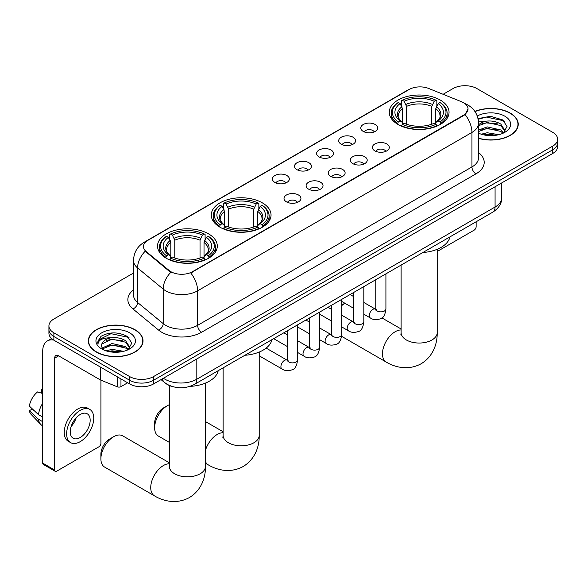 <?xml version="1.0" encoding="UTF-8"?>
<svg xmlns="http://www.w3.org/2000/svg" width="587" height="587" viewBox="0 0 587 587"><rect width="100%" height="100%" fill="white"/><g stroke="black" fill="none" stroke-linecap="round" stroke-linejoin="round"><path stroke-width="0.88" d="M262.294 202.823A29.886 17.258 0 0 0 229.73 199.088A29.886 17.258 0 0 0 211.276 215.025A29.886 17.258 0 0 0 220.03 227.228A29.886 17.258 0 0 0 252.601 230.97A29.886 17.258 0 0 0 271.047 215.025A29.886 17.258 0 0 0 262.294 202.823M208.546 233.861A29.886 17.258 0 0 0 175.975 230.119A29.886 17.258 0 0 0 157.529 246.056A29.886 17.258 0 0 0 166.282 258.258A29.886 17.258 0 0 0 198.854 262A29.886 17.258 0 0 0 217.3 246.056A29.886 17.258 0 0 0 208.546 233.861M440.294 100.061A29.886 17.258 0 0 0 407.723 96.319A29.886 17.258 0 0 0 389.269 112.264A29.886 17.258 0 0 0 398.023 124.466A29.886 17.258 0 0 0 430.594 128.201A29.886 17.258 0 0 0 449.048 112.264A29.886 17.258 0 0 0 440.294 100.061M363.258 131.415A8.46 4.887 180 0 1 361.577 130.035A8.46 4.887 180 0 1 364.38 123.967A8.46 4.887 180 0 1 375.218 124.51A8.46 4.887 180 0 1 376.898 130.035A8.46 4.887 180 0 1 363.258 131.415M374.19 131.921A5.078 2.928 0 0 0 372.826 130.497A5.078 2.928 0 0 0 367.829 129.749A5.078 2.928 0 0 0 364.285 131.921M341.164 144.167A8.46 4.887 180 0 1 339.491 142.788A8.46 4.887 180 0 1 342.287 136.72A8.46 4.887 180 0 1 353.132 137.263A8.46 4.887 180 0 1 354.805 142.788A8.46 4.887 180 0 1 341.164 144.167M352.097 144.673A5.078 2.928 0 0 0 350.733 143.25A5.078 2.928 0 0 0 345.736 142.509A5.078 2.928 0 0 0 342.199 144.673M319.079 156.92A8.46 4.887 180 0 1 317.398 155.54A8.46 4.887 180 0 1 320.201 149.472A8.46 4.887 180 0 1 331.039 150.015A8.46 4.887 180 0 1 332.719 155.54A8.46 4.887 180 0 1 319.079 156.92M330.011 157.426A5.078 2.928 0 0 0 328.647 156.003A5.078 2.928 0 0 0 323.65 155.262A5.078 2.928 0 0 0 320.106 157.426M296.985 169.68A8.46 4.887 180 0 1 295.305 168.293A8.46 4.887 180 0 1 298.108 162.225A8.46 4.887 180 0 1 308.945 162.768A8.46 4.887 180 0 1 310.626 168.293A8.46 4.887 180 0 1 296.985 169.68M307.918 170.186A5.078 2.928 0 0 0 306.553 168.755A5.078 2.928 0 0 0 301.557 168.014A5.078 2.928 0 0 0 298.02 170.186M274.899 182.432A8.46 4.887 180 0 1 273.219 181.045A8.46 4.887 180 0 1 276.022 174.977A8.46 4.887 180 0 1 286.86 175.52A8.46 4.887 180 0 1 288.54 181.045A8.46 4.887 180 0 1 274.899 182.432M285.825 182.939A5.078 2.928 0 0 0 284.468 181.508A5.078 2.928 0 0 0 279.463 180.767A5.078 2.928 0 0 0 275.927 182.939M374.858 150.866A8.46 4.887 180 0 1 373.178 149.487A8.46 4.887 180 0 1 375.981 143.419A8.46 4.887 180 0 1 386.818 143.962A8.46 4.887 180 0 1 388.499 149.487A8.46 4.887 180 0 1 374.858 150.866M385.791 151.373A5.078 2.928 0 0 0 384.426 149.949A5.078 2.928 0 0 0 379.429 149.208A5.078 2.928 0 0 0 375.893 151.373M352.772 163.619A8.46 4.887 180 0 1 351.092 162.239A8.46 4.887 180 0 1 353.895 156.171A8.46 4.887 180 0 1 364.732 156.714A8.46 4.887 180 0 1 366.413 162.239A8.46 4.887 180 0 1 352.772 163.619M363.698 164.125A5.078 2.928 0 0 0 362.34 162.702A5.078 2.928 0 0 0 357.336 161.961A5.078 2.928 0 0 0 353.8 164.125M330.679 176.379A8.46 4.887 180 0 1 328.999 174.992A8.46 4.887 180 0 1 331.802 168.924A8.46 4.887 180 0 1 342.639 169.467A8.46 4.887 180 0 1 344.32 174.992A8.46 4.887 180 0 1 330.679 176.379M341.612 176.885A5.078 2.928 0 0 0 340.247 175.454A5.078 2.928 0 0 0 335.25 174.713A5.078 2.928 0 0 0 331.706 176.885M308.593 189.131A8.46 4.887 180 0 1 306.913 187.745A8.46 4.887 180 0 1 309.716 181.677A8.46 4.887 180 0 1 320.553 182.219A8.46 4.887 180 0 1 322.234 187.745A8.46 4.887 180 0 1 308.593 189.131M319.519 189.638A5.078 2.928 0 0 0 318.161 188.207A5.078 2.928 0 0 0 313.157 187.466A5.078 2.928 0 0 0 309.62 189.638M286.5 201.884A8.46 4.887 180 0 1 284.82 200.505A8.46 4.887 180 0 1 287.623 194.429A8.46 4.887 180 0 1 298.46 194.979A8.46 4.887 180 0 1 300.14 200.505A8.46 4.887 180 0 1 286.5 201.884M297.433 202.39A5.078 2.928 0 0 0 296.068 200.959A5.078 2.928 0 0 0 291.071 200.218A5.078 2.928 0 0 0 287.527 202.39M461.543 101.749A15.225 8.79 180 0 1 463.576 102.732A15.225 8.79 180 0 1 468.037 108.947A15.225 8.79 180 0 1 463.576 115.162L192.441 271.708A15.225 8.79 180 0 1 169.203 270.534L146.214 251.574A15.225 8.79 180 0 1 143.455 246.533A15.225 8.79 180 0 1 147.917 240.318L409.212 89.459A15.225 8.79 180 0 1 428.715 88.476L461.543 101.749M172.607 386.635A16.92 9.766 180 0 1 165.776 383.436M478.559 138.349A27.347 15.79 0 0 0 518.24 124.261A27.347 15.79 0 0 0 510.228 113.093A27.347 15.79 0 0 0 474.898 111.449M135.017 329.718A27.347 15.79 0 0 0 105.212 326.291A27.347 15.79 0 0 0 88.336 340.886A27.347 15.79 0 0 0 96.341 352.046A27.347 15.79 0 0 0 126.146 355.473A27.347 15.79 0 0 0 143.03 340.886A27.347 15.79 0 0 0 135.017 329.718M88.615 342.302A27.347 15.79 0 0 0 88.52 342.727M468.037 108.947L465.051 114.546L463.576 115.617L190.724 272.926A19.738 11.395 60 0 1 197.621 290.814A22.555 13.024 180 0 1 165.725 290.814A22.555 13.024 180 0 1 163.193 289.075L137.578 267.951A22.555 13.024 180 0 1 133.498 260.481L133.498 295.012A22.555 13.024 0 0 0 137.578 302.481L163.193 323.606A22.555 13.024 0 0 0 165.725 325.345A22.555 13.024 0 0 0 197.621 325.345L471.948 166.957A22.555 13.024 0 0 0 478.559 157.749L478.559 123.219A22.555 13.024 180 0 1 471.948 132.427A19.738 11.395 -120 0 0 465.051 114.546M133.498 273.043L53.879 319.012A16.92 9.766 0 0 0 48.926 325.917L48.926 333.284A16.92 9.766 0 0 0 53.879 340.189L129.639 383.935L129.639 380.251A16.92 9.766 0 0 0 153.559 380.251L552.697 149.81A16.92 9.766 0 0 0 557.65 142.905A16.92 9.766 0 0 1 552.697 149.81L153.559 380.251A16.92 9.766 0 0 1 129.639 380.251L53.879 336.505L129.639 380.251L129.639 376.568A16.92 9.766 0 0 0 153.559 376.568L552.697 146.126A16.92 9.766 0 0 0 557.65 139.222A16.92 9.766 0 0 0 552.697 132.317L476.938 88.578A16.92 9.766 0 0 0 453.01 88.578L443.104 94.294M48.926 329.601A16.92 9.766 0 0 0 53.879 336.505A16.92 9.766 0 0 1 48.926 329.601M172.622 272.926L169.203 271.201L145.187 251.207A19.738 13.2 129.5 0 0 137.578 267.951L137.578 302.481A5.643 3.771 -50.5 0 1 132.963 308.953A28.198 16.275 180 0 1 133.498 289.853M48.926 325.917A16.92 9.766 0 0 0 53.879 332.822L129.639 376.568M142.846 342.727A27.347 15.79 0 0 0 142.751 342.302M518.057 126.102A27.347 15.79 0 0 0 517.961 125.677M129.639 383.935A16.92 9.766 0 0 0 153.559 383.935L552.697 153.493A16.92 9.766 0 0 0 557.65 146.589L557.65 139.222M478.559 138.165A27.068 15.629 0 0 0 517.961 124.261A27.068 15.629 0 0 0 510.03 113.21A27.068 15.629 0 0 0 475 111.603M481.267 134.203L487.239 132.743L498.833 134.687M483.607 134.849L487.239 134.203L496.404 135.201M478.559 130.057L487.239 126.895L500.858 129.976L503.763 132.743M478.559 131.525L487.239 128.362L500.858 131.437L503.008 133.256M478.522 121.957L486.454 121.135A14.095 8.137 0 0 0 478.559 124.921M486.454 121.135C491.869 120.57 496.668 121.568 500.858 124.128L504.989 130.622L504.886 131.701M478.559 125.677L487.239 122.514L500.858 125.596L504.945 131.356M478.559 132.86L479.161 133.418M478.559 133.154A19.738 11.395 0 0 0 504.849 132.317A19.738 11.395 0 0 0 504.849 116.197A19.738 11.395 0 0 0 477.26 116.013M503.242 133.146L507.036 126.476L502.707 119.909L490.505 116.263L478.045 118.633M478.178 119.264L486.241 117.062L503.602 120.724L504.446 121.304M481.876 123.718L486.241 122.91L497.402 123.85M481.876 129.566L486.241 128.758L497.402 129.698M483.982 134.929L486.241 134.599L496.191 135.23M437.205 251.485L474.142 230.155A2.818 1.629 120 0 0 476.138 226.699L476.138 221.769M96.539 351.936A27.068 15.629 0 0 0 126.044 355.318A27.068 15.629 0 0 0 142.751 340.886A27.068 15.629 0 0 0 134.819 329.835A27.068 15.629 0 0 0 105.322 326.445A27.068 15.629 0 0 0 88.615 340.886A27.068 15.629 0 0 0 96.539 351.936M106.056 350.828L112.036 349.368L123.622 351.312M108.397 351.474L112.036 350.828L121.193 351.826M102.255 347.966L112.036 343.52L125.647 346.601L128.553 349.368M102.74 348.766L112.036 344.987L125.647 348.062L127.797 349.881M128.032 349.771L131.826 343.102L127.496 336.534C118.222 331.743 109.373 331.692 100.957 336.373L97.706 342.324L98.014 344.239C98.198 339.946 102.608 337.789 111.251 337.76A14.095 8.137 0 0 0 101.588 345.486A14.095 8.137 0 0 0 102.27 347.996L103.95 350.043M111.251 337.76C116.659 337.195 121.458 338.193 125.647 340.753L129.778 347.247L129.683 348.326M101.588 345.648L102.065 343.916L112.036 339.139L125.647 342.221L129.734 347.981M129.639 332.822A19.738 11.395 0 0 0 101.727 332.822A19.738 11.395 0 0 0 101.727 348.942A19.738 11.395 0 0 0 129.639 348.942A19.738 11.395 0 0 0 129.639 332.822M97.706 342.456L98.323 340.049L111.031 333.687L128.392 337.349L129.235 337.929M106.673 340.343L111.031 339.535L122.191 340.475M106.673 346.191L111.031 345.383L122.191 346.323M108.771 351.554L111.031 351.224L120.981 351.862M344.863 303.23L341.737 305.035L344.863 303.23A18.043 10.419 120 0 0 341.737 305.651M397.487 124.143L398.287 122.008A26.841 15.497 0 0 1 398.287 102.52L400.136 103.583A24.25 14 0 0 0 400.136 120.944L401.956 121.979L402.55 124.158M402.55 123.27L402.55 108.69L400.136 103.583M401.479 105.895L401.479 100.67L402.278 100.216A26.841 15.497 0 0 1 436.038 100.216L434.197 101.28A24.25 14 0 0 0 404.12 101.28L406.534 106.386L406.534 124.217M431.783 124.217L431.783 106.386L434.197 101.28M422.889 252.513A31.016 17.903 0 0 0 449.95 236.884M401.479 125.691A27.971 16.15 0 0 0 436.845 125.691L436.038 124.312A26.841 15.497 0 0 1 402.278 124.312L401.479 126.176M436.845 126.176L436.845 125.691M398.287 102.52L397.487 102.974A27.971 16.15 0 0 0 391.191 113.181A27.971 16.15 0 0 0 397.487 123.395M436.038 100.216L436.845 100.67L436.845 105.895M402.278 124.312L404.12 123.248A24.25 14 0 0 0 434.197 123.248L436.038 124.312M400.136 120.944L398.287 122.008M404.12 101.28L402.278 100.216M401.956 106.724A21.69 12.525 0 0 0 401.956 121.979L402.058 122.045C398.977 119.066 397.722 117.048 398.294 115.977A20.861 12.048 0 0 1 402.55 108.69M440.83 123.395A27.971 16.15 0 0 0 447.125 113.181A27.971 16.15 0 0 0 440.83 102.974L440.03 102.52A26.841 15.497 0 0 1 440.03 122.008L440.83 124.143M440.03 122.008L438.181 120.944A24.25 14 0 0 0 438.181 103.583L440.03 102.52M438.181 103.583L435.767 108.69L435.767 123.27L436.361 121.979L438.181 120.944M435.767 108.69A20.861 12.048 0 0 1 440.023 115.977C440.588 117.048 439.333 119.073 436.258 122.045L436.361 121.979A21.69 12.525 0 0 0 436.361 106.724M435.767 124.158L435.767 123.27M154.638 427.791L154.638 423.183A12.408 7.161 -60 0 1 163.413 407.987L167.398 405.69A18.043 10.419 120 0 0 154.638 427.791A18.043 10.419 120 0 0 158.373 436.046L169.372 442.4M219.494 226.912L220.294 224.777A26.841 15.497 0 0 1 220.294 205.281L222.143 206.345A24.25 14 0 0 0 222.143 223.706L223.963 224.748L224.55 226.92M224.55 226.032L224.55 211.452L222.143 206.345M223.478 208.656L223.478 203.44L224.285 202.977A26.841 15.497 0 0 1 258.045 202.977L256.196 204.041A24.25 14 0 0 0 226.127 204.041L228.541 209.155L228.541 226.978M253.789 226.978L253.789 209.155L256.196 204.041M244.889 355.274A31.016 17.903 0 0 0 271.95 339.653M223.478 228.46A27.971 16.15 0 0 0 258.845 228.46L258.045 227.074A26.841 15.497 0 0 1 224.285 227.074L223.478 228.937M258.845 228.937L258.845 228.46M220.294 205.281L219.494 205.736A27.971 16.15 0 0 0 213.191 215.95A27.971 16.15 0 0 0 219.494 226.156M258.045 202.977L258.845 203.44L258.845 208.656M224.285 227.074L226.127 226.01A24.25 14 0 0 0 256.196 226.01L258.045 227.074M222.143 223.706L220.294 224.777M226.127 204.041L224.285 202.977M223.963 209.486A21.69 12.525 0 0 0 223.963 224.748L224.065 224.814C220.983 221.835 219.729 219.809 220.301 218.746A20.861 12.048 0 0 1 224.55 211.452M262.837 226.156A27.971 16.15 0 0 0 269.132 215.95A27.971 16.15 0 0 0 262.837 205.736L262.029 205.281A26.841 15.497 0 0 1 262.029 224.777L262.837 226.912M262.029 224.777L260.188 223.706A24.25 14 0 0 0 260.188 206.345L262.029 205.281M260.188 206.345L257.774 211.452L257.774 226.032L258.368 224.748L260.188 223.706M257.774 211.452A20.861 12.048 0 0 1 262.029 218.746C262.594 219.817 261.34 221.835 258.265 224.814L258.368 224.748A21.69 12.525 0 0 0 258.368 209.486M257.774 226.92L257.774 226.032M169.372 404.729A18.043 10.419 120 0 0 167.398 405.69L163.413 407.987M100.891 458.821L100.891 454.213A12.408 7.161 -60 0 1 109.659 439.025L113.651 436.721A18.043 10.419 120 0 0 100.891 458.821A18.043 10.419 120 0 0 104.625 467.083L154.469 495.854A18.043 10.419 -60 0 1 151.703 481.399A18.043 10.419 -60 0 1 163.487 465.498A18.043 10.419 -60 0 1 169.372 463.759M165.747 257.942L166.547 255.807A26.841 15.497 0 0 1 166.547 236.312L168.388 237.375A24.25 14 0 0 0 168.388 254.743L170.215 255.778L170.802 257.95M170.802 257.062L170.802 242.49L168.388 237.375M169.731 239.687L169.731 234.47L170.531 234.008A26.841 15.497 0 0 1 204.298 234.008L202.449 235.079A24.25 14 0 0 0 172.38 235.079L174.787 240.186L174.787 258.009M200.035 258.009L200.035 240.186L202.449 235.079M189.975 386.378A31.016 17.903 0 0 0 218.203 370.683M169.731 259.491A27.971 16.15 0 0 0 205.098 259.491L204.298 258.104A26.841 15.497 0 0 1 170.531 258.104L169.731 259.968M205.098 259.968L205.098 259.491M166.547 236.312L165.747 236.774A27.971 16.15 0 0 0 159.444 246.98A27.971 16.15 0 0 0 165.747 257.187M204.298 234.008L205.098 234.47L205.098 239.687M170.531 258.104L172.38 257.04A24.25 14 0 0 0 202.449 257.04L204.298 258.104M168.388 254.743L166.547 255.807M172.38 235.079L170.531 234.008M170.215 240.516A21.69 12.525 0 0 0 170.215 255.778L170.318 255.844C167.236 252.865 165.982 250.84 166.547 249.776A20.861 12.048 0 0 1 170.802 242.49M209.082 257.187A27.971 16.15 0 0 0 215.385 246.98A27.971 16.15 0 0 0 209.082 236.774L208.282 236.312A26.841 15.497 0 0 1 208.282 255.807L209.082 257.942M208.282 255.807L206.441 254.743A24.25 14 0 0 0 206.441 237.375L208.282 236.312M206.441 237.375L204.027 242.49L204.027 257.062L204.614 255.778L206.441 254.743M204.027 242.49A20.861 12.048 0 0 1 208.275 249.776C208.847 250.847 207.593 252.872 204.511 255.844L204.614 255.778A21.69 12.525 0 0 0 204.614 240.516M204.027 257.95L204.027 257.062M169.372 462.791L122.668 435.825A18.043 10.419 120 0 0 113.651 436.721L109.659 439.025M120.966 378.923L120.966 386.635L127.643 382.783M53.688 340.078A22.555 13.024 -120 0 0 47.386 340.915A22.555 13.024 -120 0 0 42.712 351.239L42.712 463.121L54.679 470.033L54.679 358.151A5.643 3.258 60 0 1 55.846 355.568A5.643 3.258 60 0 1 58.663 355.847L100.355 379.914L100.355 367.022M54.679 470.033A2.818 1.629 120 0 0 55.259 471.324L43.299 464.412A2.818 1.629 -60 0 1 42.712 463.121M55.259 471.324A2.818 1.629 120 0 0 56.668 471.185L98.932 446.78A2.818 1.629 120 0 0 100.927 443.324L100.927 380.178M120.966 386.635A2.818 1.629 180 0 1 117.356 386.818L100.729 380.097A2.818 1.629 180 0 1 100.355 379.914M80.192 437.528A14.095 8.137 120 0 0 89.407 425.105A14.095 8.137 120 0 0 87.243 413.806A14.095 8.137 120 0 0 80.192 414.503A14.095 8.137 120 0 0 70.983 426.925A14.095 8.137 120 0 0 73.148 438.225A14.095 8.137 120 0 0 80.192 437.528M71.086 426.595A14.095 8.137 120 0 0 76.149 417.834M42.712 389.995L41.516 389.636L41.516 392.468L42.712 393.158M89.782 409.41L87.39 408.031A19.173 11.072 120 0 0 77.8 408.978A19.173 11.072 120 0 0 65.274 425.876A19.173 11.072 120 0 0 68.217 441.241L70.609 442.62A19.173 11.072 120 0 0 80.192 441.666A19.173 11.072 120 0 0 92.717 424.775A19.173 11.072 120 0 0 89.782 409.41A19.173 11.072 120 0 0 80.192 410.357A19.173 11.072 120 0 0 67.666 427.255A19.173 11.072 120 0 0 70.609 442.62M42.712 403.181A18.608 10.742 120 0 0 38.478 414.649L29.35 406.101A14.66 8.467 120 0 1 37.531 391.94L42.712 393.51M42.712 417.093L38.478 414.649M34.288 410.731L31.801 409.293L29.35 410.709L38.478 419.25L42.712 421.693M38.478 419.25A18.608 10.742 120 0 0 40.774 424.445A18.608 10.742 120 0 0 42.183 425.553L42.712 425.861M42.712 389.298A14.66 8.467 120 0 0 41.516 389.636M29.35 410.709A14.66 8.467 120 0 0 31.082 414.356L40.774 424.445M146.214 251.574L146.214 252.241M169.203 270.534L169.203 271.201M192.441 271.708L192.441 272.155M463.576 115.162L463.576 115.617M201.612 332.249A5.643 3.258 60 0 1 197.621 325.345L197.621 290.814L471.948 132.427L471.948 166.957A5.643 3.258 60 0 0 475.94 173.869L201.612 332.249A28.198 16.275 180 0 1 161.733 332.249A28.198 16.275 180 0 1 158.578 330.077L132.963 308.953M478.559 123.219C478.178 115.111 474.612 109.028 467.861 104.978L465.014 103.591A19.738 9.245 112 0 0 464.75 103.495M146.236 241.47A19.738 11.395 -120 0 0 144.197 242.24C137.446 246.291 133.88 252.373 133.498 260.481M144.197 242.24L407.554 90.185A19.738 11.395 60 0 1 409.051 89.554M170.883 272.243A19.738 13.2 129.5 0 0 163.193 289.075L163.193 323.606A5.643 3.771 -50.5 0 1 158.578 330.077M478.559 152.591A28.198 16.275 180 0 1 475.94 173.869M153.559 376.568L153.559 383.935M552.697 146.126L552.697 153.493M53.879 332.822L53.879 340.189M163.413 378.248A22.555 13.024 0 0 0 164.925 379.209A22.555 13.024 0 0 0 196.821 379.209L495.076 207.02A22.555 13.024 0 0 0 501.687 197.812C501.848 203.403 498.869 208.194 492.742 212.178L194.488 384.375A11.278 6.508 60 0 0 196.821 379.209L196.821 358.95M495.076 186.761L495.076 207.02A11.278 6.508 60 0 1 492.742 212.178M162.496 378.769A11.278 7.543 129.5 0 0 164.463 382.438L161.036 379.613M437.205 249.299L437.205 332.624A18.043 10.419 180 0 1 431.922 339.99A18.043 10.419 180 0 1 406.402 339.99A18.043 10.419 180 0 1 401.112 332.624L400.877 334.751M437.205 332.624C437.447 343.05 433.485 356.302 421.173 363.735C408.581 370.676 395.132 367.484 386.209 362.062A18.043 10.419 -60 0 1 383.443 347.599A18.043 10.419 -60 0 1 395.234 331.699A18.043 10.419 -60 0 1 401.112 329.96M431.783 106.386A20.861 12.048 0 0 0 406.534 106.386M432.37 104.42A21.69 12.525 0 0 0 405.947 104.42M259.212 352.061L259.212 435.385A18.043 10.419 180 0 1 253.922 442.752A18.043 10.419 180 0 1 228.402 442.752A18.043 10.419 180 0 1 223.119 435.385L222.884 437.513M205.457 450.339A18.043 10.419 -60 0 1 217.241 434.461A18.043 10.419 -60 0 1 223.119 432.729M259.212 435.385C259.454 445.819 255.484 459.063 243.179 466.504C230.588 473.438 217.131 470.253 208.216 464.823A18.043 10.419 -60 0 1 205.457 461.661M253.789 209.155A20.861 12.048 0 0 0 228.541 209.155M254.376 207.182A21.69 12.525 0 0 0 227.947 207.182M205.457 383.091L205.457 466.416A18.043 10.419 180 0 1 200.174 473.782A18.043 10.419 180 0 1 174.655 473.782A18.043 10.419 180 0 1 169.372 466.416L169.137 468.543M200.035 240.186A20.861 12.048 0 0 0 174.787 240.186M200.629 238.219A21.69 12.525 0 0 0 174.2 238.219M385.916 273.858L385.916 308.931A5.078 2.928 180 0 1 384.199 311.132A5.078 2.928 180 0 1 377.25 311A5.078 2.928 180 0 1 375.768 308.931L375.599 310.024L376.054 309.65M385.916 308.931C385.219 314.823 383.392 318.117 380.442 318.807C376.245 320.106 372.877 319.812 370.331 317.934A5.078 2.928 -60 0 1 369.553 313.862A5.078 2.928 -60 0 1 372.862 309.393A5.078 2.928 -60 0 1 373.09 309.268A5.078 2.928 -60 0 1 375.401 309.144L376.436 309.547M363.823 286.61L363.823 321.683A5.078 2.928 180 0 1 362.106 323.885A5.078 2.928 180 0 1 355.164 323.76A5.078 2.928 180 0 1 353.675 321.683L353.513 322.784L353.968 322.402M363.823 321.683C363.133 327.575 361.306 330.87 358.349 331.56C354.159 332.858 350.791 332.565 348.238 330.686A5.078 2.928 -60 0 1 347.46 326.614A5.078 2.928 -60 0 1 350.777 322.146A5.078 2.928 -60 0 1 351.004 322.021A5.078 2.928 -60 0 1 353.315 321.896L354.343 322.3M341.737 299.363L341.737 334.436A5.078 2.928 180 0 1 340.02 336.637A5.078 2.928 180 0 1 333.071 336.512A5.078 2.928 180 0 1 331.589 334.436L331.42 335.537L331.875 335.162M341.737 334.436C341.04 340.328 339.213 343.622 336.263 344.312C332.066 345.611 328.698 345.317 326.152 343.439A5.078 2.928 -60 0 1 325.374 339.374A5.078 2.928 -60 0 1 328.683 334.898A5.078 2.928 -60 0 1 328.911 334.773A5.078 2.928 -60 0 1 331.222 334.649L332.257 335.052M319.644 312.115L319.644 347.188A5.078 2.928 180 0 1 317.927 349.39A5.078 2.928 180 0 1 310.985 349.265A5.078 2.928 180 0 1 309.496 347.188L309.334 348.289L309.789 347.915M319.644 347.188C318.954 353.088 317.127 356.375 314.17 357.065C309.98 358.363 306.605 358.07 304.059 356.192A5.078 2.928 -60 0 1 303.281 352.127A5.078 2.928 -60 0 1 306.597 347.651A5.078 2.928 -60 0 1 306.825 347.533A5.078 2.928 -60 0 1 309.136 347.401L310.163 347.805M297.558 324.868L297.558 359.948A5.078 2.928 180 0 1 295.841 362.142A5.078 2.928 180 0 1 288.892 362.018A5.078 2.928 180 0 1 287.403 359.948L287.241 361.042L287.696 360.667M297.558 359.948C296.861 365.84 295.034 369.128 292.084 369.817C287.887 371.116 284.519 370.823 281.965 368.944A5.078 2.928 -60 0 1 281.188 364.879A5.078 2.928 -60 0 1 284.504 360.403A5.078 2.928 -60 0 1 284.732 360.286A5.078 2.928 -60 0 1 287.043 360.154L288.078 360.565M54.679 358.151L58.663 355.847M100.729 367.242L100.729 380.097M117.356 386.818L117.356 376.839M407.554 90.185L411.171 88.505M194.488 384.375C185.411 388.932 176.335 388.932 167.258 384.375L164.463 382.438M501.687 197.812L501.687 182.946M517.961 126.521L517.961 124.261M142.751 343.146L142.751 340.886M88.615 343.146L88.615 340.886M386.209 362.062L341.619 336.314M391.191 118.347L391.191 113.181M447.125 118.347L447.125 113.181M401.112 328.991L381.917 317.912M401.112 265.082L401.112 332.624M208.216 464.823L205.457 463.231M213.191 221.108L213.191 215.95M269.132 221.108L269.132 215.95M223.119 431.753L205.457 421.561M223.119 367.844L223.119 435.385M205.457 466.416C205.699 476.849 201.737 490.094 189.432 497.534C176.834 504.475 163.384 501.283 154.469 495.854M159.444 252.139L159.444 246.98M215.385 252.139L215.385 246.98M169.372 385.542L169.372 466.416M370.331 317.934L363.823 314.177M353.675 308.314L341.737 301.425M375.768 279.713L375.768 308.931M375.401 309.144L363.823 302.459M353.675 296.596L350.101 294.535M348.238 330.686L341.737 326.93M331.589 321.067L319.644 314.177M353.675 292.473L353.675 321.683M353.315 321.896L341.737 315.212M331.589 309.349L328.016 307.287M326.152 343.439L319.644 339.682M309.496 333.82L297.558 326.93M331.589 305.225L331.589 334.436M331.222 334.649L319.644 327.964M309.496 322.102L305.922 320.04M304.059 356.192L297.558 352.435M287.403 346.579L273.681 338.655M309.496 317.978L309.496 347.188M309.136 347.401L297.558 340.717M287.403 334.854L283.829 332.792M281.965 368.944L259.212 355.803M287.403 330.73L287.403 359.948M287.043 360.154L266.16 348.098M47.386 340.915L51.546 338.516"/></g></svg>
